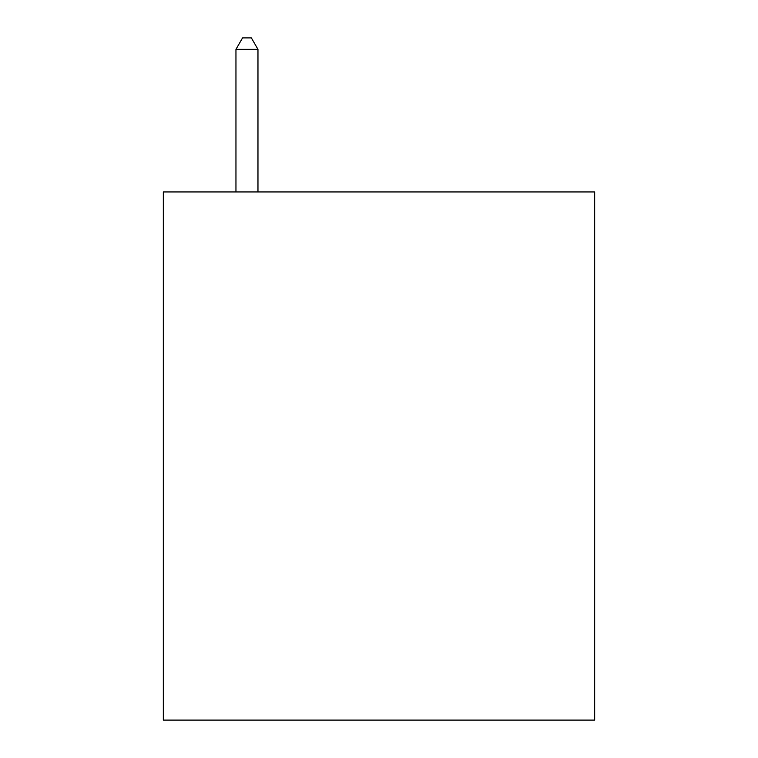 <?xml version="1.0" encoding="UTF-8"?>
<svg xmlns="http://www.w3.org/2000/svg" width="758" height="758" viewBox="0 0 758 758"><rect width="100%" height="100%" fill="white"/><g stroke="black" fill="none" stroke-linecap="round" stroke-linejoin="round"><path stroke-width="1.14" d="M594.66 191.945L594.66 720.1L163.34 720.1L163.34 191.945L594.66 191.945M257.966 191.945L257.966 49.346L235.956 49.346L235.956 191.945M235.956 49.346L242.56 37.9L251.362 37.9L257.966 49.346"/></g></svg>
